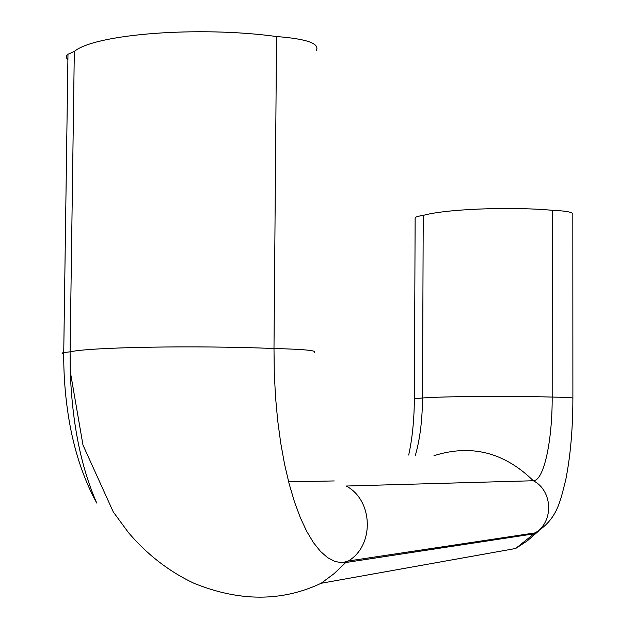 <?xml version="1.0" encoding="UTF-8"?>
<svg xmlns="http://www.w3.org/2000/svg" width="635" height="635" viewBox="0 0 635 635"><rect width="100%" height="100%" fill="white"/><g stroke="black" fill="none" stroke-linecap="round" stroke-linejoin="round"><path stroke-width="0.95" d="M63.722 354.02C61.539 353.505 61.539 353.02 63.73 352.56C63.556 377.333 65.651 401.614 70.017 425.402C75.478 454.612 84.391 480.505 96.766 503.087C81.018 467.265 72.184 423.362 70.247 371.38L82.987 445.087L113.276 511.937L128.54 532.702C147.217 554.601 168.902 571.405 193.604 583.113C239.316 601.789 281.837 601.837 321.175 583.255L334.018 573.699L345.726 562.523L533.265 533.956L538.829 530.908M346.194 486.029L533.313 480.751C504.261 452.295 471.154 443.936 433.991 455.676M288.631 481.838L334.256 480.941M348.313 560.991L345.726 562.523L342.114 562.769L334.891 561.451L327.644 557.673L320.477 551.394L313.468 542.623L306.737 531.4L300.387 517.803L294.505 501.96L289.211 484.053L284.583 464.304L280.71 442.984L277.67 420.394L275.511 396.867L274.28 372.785L273.995 348.512C304.101 349.258 317.54 350.568 314.309 352.441M70.247 371.38L70.104 351.83C90.337 347.147 195.239 345.265 273.987 348.512L276.55 36.544C306.387 38.838 319.683 43.418 316.444 50.292M74.319 51.459L70.096 351.83L63.738 352.56L67.977 54.229L74.319 51.459C94.575 34.123 198.572 25.805 276.55 36.544M67.897 59.547C65.77 57.706 65.794 55.928 67.977 54.229M533.289 480.743C543.862 481.012 552.371 441.047 552.18 397.073C565.952 397.28 572.849 397.661 572.881 398.208L572.889 398.201M415.401 455.224C419.973 439.182 422.346 420.1 422.513 397.97C444.151 396.343 509.508 395.851 552.18 397.073L552.228 210.288C565.928 210.868 572.786 212.153 572.818 214.154L572.889 398.074M415.139 218.44L415.139 217.773C415.798 216.86 418.497 216.067 423.235 215.408C444.778 209.121 509.786 206.415 552.228 210.288M423.235 215.408L422.513 397.97M321.167 583.271L515.66 548.489L535.114 532.892M342.114 562.769L348.321 560.991L535.13 532.884C553.982 522.041 552.847 490.569 533.313 480.751M348.321 560.983C374.634 545.513 373.269 500.158 346.194 486.037M414.377 398.764L422.473 397.978M537.345 532.154L527.28 540.877L515.882 548.346M408.694 455.057C412.305 438.642 414.203 419.822 414.377 398.589L415.139 217.773M535.178 532.852C557.276 519.509 560.118 501.809 565.753 479.822C570.468 456.049 572.841 428.839 572.881 398.208"/></g></svg>
